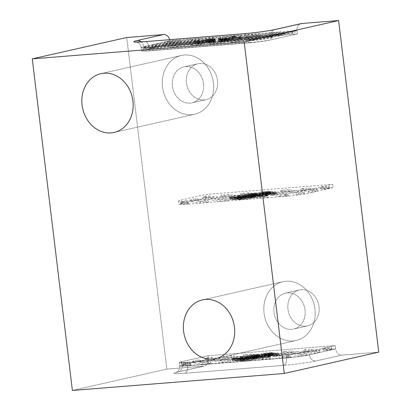 <?xml version="1.0" encoding="UTF-8"?>
<svg xmlns="http://www.w3.org/2000/svg" width="411" height="411" viewBox="0 0 411 411"><rect width="100%" height="100%" fill="white"/><g stroke="black" fill="none" stroke-linecap="round" stroke-linejoin="round"><path stroke-width="0.31" stroke-dasharray="2.06 1.54" d="M234.404 360.195L234.203 358.536A26.078 1.68 -6.9 0 0 241.493 358.053L241.694 359.707A26.078 1.68 -6.9 0 1 234.404 360.195L246.513 358.973L241.694 359.707M188.916 362.142A16.733 1.079 173.1 0 1 181.046 362.178A16.733 1.079 173.1 0 1 183.537 361.295L208.028 355.762L335.155 345.584L310.665 351.117A16.733 1.079 173.1 0 1 287.792 354.225L188.916 362.142L189.317 365.456A16.733 1.079 173.1 0 1 181.446 365.492A16.733 1.079 173.1 0 1 183.938 364.614L208.428 359.08L335.556 348.898L335.155 345.584L335.556 348.898L311.065 354.436A16.733 1.079 173.1 0 1 288.193 357.539L189.317 365.456M238.431 360.745L237.255 360.745A56.328 3.627 -6.9 0 0 244.17 359.728L247.371 359.235A26.915 1.731 173.1 0 1 244.607 359.507L235.262 360.93A23.427 1.51 -6.9 0 0 261.514 358.469A23.427 1.51 -6.9 0 0 278.632 354.929A23.427 1.51 -6.9 0 0 276.942 354.575L269.95 355.643A26.915 1.731 173.1 0 1 277.749 355.15L277.029 355.397A56.328 3.627 -6.9 0 0 270.176 356.029L266.698 356.378A26.915 1.731 173.1 0 1 270.304 356.805A26.915 1.731 173.1 0 1 270.073 357.082L267.874 357.421A56.328 3.627 -6.9 0 0 265.105 357.303L263.384 357.303A26.915 1.731 173.1 0 1 253.787 359.399L251.398 359.635A56.328 3.627 -6.9 0 0 254.332 358.839L255.38 358.484A26.915 1.731 173.1 0 1 238.431 360.745L238.231 359.091L237.049 359.086A56.328 3.627 -6.9 0 0 243.97 358.073L247.17 357.575A26.915 1.731 173.1 0 1 244.406 357.847L235.061 359.276A23.427 1.51 -6.9 0 0 261.314 356.81A23.427 1.51 -6.9 0 0 278.432 353.27A23.427 1.51 -6.9 0 0 276.742 352.921L269.75 353.984A26.915 1.731 173.1 0 1 277.548 353.496L276.829 353.737A56.328 3.627 -6.9 0 0 269.976 354.369L266.498 354.724A26.915 1.731 173.1 0 1 270.104 355.15A26.915 1.731 173.1 0 1 269.873 355.423L267.674 355.762A56.328 3.627 -6.9 0 0 264.905 355.643L263.184 355.643A26.915 1.731 173.1 0 1 253.587 357.74L251.198 357.981A56.328 3.627 -6.9 0 0 254.132 357.18L255.18 356.825A26.915 1.731 173.1 0 1 238.231 359.091M255.38 358.484L255.18 356.825M237.255 360.745L237.049 359.086M248.46 359.065A26.078 1.68 -6.9 0 1 245.639 359.348L249.554 358.752A7.532 0.483 -6.9 0 0 250.998 358.669L250.797 357.01L248.259 357.406L248.46 359.065L250.998 358.669M259.747 356.82L262.285 356.424A26.078 1.68 -6.9 0 1 265.1 356.142L261.19 356.738A7.532 0.483 -6.9 0 0 259.747 356.82L259.547 355.166A7.532 0.483 -6.9 0 1 260.99 355.078L261.19 356.738M248.794 358.541A6.627 0.426 -6.9 0 1 253.058 357.621A6.627 0.426 -6.9 0 1 260.358 356.861L258.385 357.164A4.521 0.293 -6.9 0 0 253.541 357.698A4.521 0.293 -6.9 0 0 250.89 358.289A4.521 0.293 -6.9 0 0 250.9 358.305L248.927 358.608L248.722 356.948A6.627 0.426 -6.9 0 1 248.593 356.882L248.794 358.541A6.627 0.426 -6.9 0 0 248.927 358.608M261.951 356.948A6.627 0.426 -6.9 0 1 257.687 357.868A6.627 0.426 -6.9 0 1 250.386 358.628L252.359 358.325A4.521 0.293 -6.9 0 0 257.209 357.791A4.521 0.293 -6.9 0 0 259.86 357.2A4.521 0.293 -6.9 0 0 259.844 357.185L261.822 356.882L261.622 355.222A6.627 0.426 -6.9 0 1 261.75 355.289L261.951 356.948A6.627 0.426 -6.9 0 0 261.822 356.882M276.346 355.294L264.227 356.517L269.046 355.782L268.845 354.123A26.078 1.68 -6.9 0 1 276.146 353.635L276.346 355.294A26.078 1.68 -6.9 0 0 269.046 355.782M223.435 358.007L231.424 357.365L238.806 358.526A25.102 1.618 -6.9 0 0 233.535 359.594L223.435 358.007L223.235 356.347L233.335 357.935L233.535 359.594M270.767 358.808L262.773 359.45L259.218 358.89A25.102 1.618 -6.9 0 0 265.598 357.996L270.767 358.808L270.566 357.154L265.398 356.337L265.598 357.996M250.787 360.411L242.798 361.048L241.175 360.791A25.102 1.618 -6.9 0 0 248.84 360.103L250.787 360.411L250.587 358.752L248.64 358.443L248.84 360.103M243.41 356.404L251.398 355.767L254.394 356.234A25.102 1.618 -6.9 0 0 247.838 357.102L243.41 356.404L243.209 354.75L247.638 355.443L247.838 357.102M290.705 357.205A15.063 0.971 -6.9 0 1 289.072 357.344L282.753 357.847L274.307 356.522A25.102 1.618 -6.9 0 0 279.105 355.381L290.705 357.205L290.505 355.546L278.905 353.722L279.105 355.381M183.111 365.292A15.063 0.971 -6.9 0 1 185.351 364.5L190.858 365.209L190.658 363.55L189.99 363.601A15.063 0.971 -6.9 0 1 182.91 363.632L183.111 365.292A15.063 0.971 -6.9 0 0 190.19 365.261L190.858 365.209M332.057 349.484L327.11 350.604L323.318 350.008L332.057 349.484L331.857 347.829L326.904 348.944L323.118 348.348L331.857 347.829M307.145 355.047A15.063 0.971 -6.9 0 1 301.124 355.998L283.364 353.208L291.353 352.566L307.145 355.047L306.945 353.393A15.063 0.971 -6.9 0 1 300.924 354.339L283.164 351.549L291.152 350.907L306.945 353.393M208.963 359.163L211.449 358.962L230.812 362.009L230.612 360.349L222.618 360.992L205.351 358.274L208.762 357.503L208.963 359.163L205.551 359.933L205.351 358.274M230.812 362.009L222.819 362.646L205.551 359.933M210.833 363.607L202.844 364.249L193.185 362.728L198.133 361.613L210.833 363.607L210.632 361.952L202.644 362.589L192.985 361.069L197.932 359.954L210.632 361.952M303.339 351.605L314.739 353.398L319.686 352.278L311.333 350.968L303.339 351.605L303.138 349.951L311.132 349.309L319.486 350.624L314.538 351.739L303.138 349.951M265.095 355.073L263.384 354.806L263.184 353.147L264.895 353.419L265.095 355.073A25.102 1.618 -6.9 0 1 273.233 354.457L271.378 354.164L263.384 354.806M240.24 357.025L240.44 358.685A26.915 1.731 173.1 0 0 244.047 359.111L240.574 359.461A56.328 3.627 -6.9 0 1 233.72 360.093L233.001 360.339A26.915 1.731 173.1 0 0 240.795 359.846L233.802 360.915L233.602 359.255L240.594 358.187A26.915 1.731 173.1 0 1 232.801 358.68L233.52 358.438A56.328 3.627 -6.9 0 0 240.373 357.801L243.846 357.452A26.915 1.731 173.1 0 1 240.24 357.025A26.915 1.731 173.1 0 1 240.476 356.753L242.67 356.409A56.328 3.627 -6.9 0 0 245.444 356.527L247.16 356.527A26.915 1.731 173.1 0 1 256.762 354.436L259.146 354.195A56.328 3.627 -6.9 0 0 256.212 354.996L255.164 355.345A26.915 1.731 173.1 0 1 272.113 353.085L273.294 353.085A56.328 3.627 -6.9 0 0 266.374 354.102L263.179 354.601A26.915 1.731 173.1 0 1 265.932 354.323L266.133 355.983A26.915 1.731 173.1 0 0 263.379 356.255L263.179 354.601M240.44 358.685A26.915 1.731 173.1 0 1 240.676 358.407L242.87 358.068A56.328 3.627 -6.9 0 0 245.644 358.187L247.36 358.187A26.915 1.731 173.1 0 1 256.962 356.09L259.346 355.854A56.328 3.627 -6.9 0 0 256.413 356.65L255.37 357.005A26.915 1.731 173.1 0 1 272.318 354.744L273.495 354.744A56.328 3.627 -6.9 0 0 266.575 355.762L263.379 356.255M275.483 354.559L275.283 352.9A23.427 1.51 -6.9 0 0 249.03 355.361A23.427 1.51 -6.9 0 0 231.912 358.901L232.112 360.56A23.427 1.51 -6.9 0 1 249.23 357.02A23.427 1.51 -6.9 0 1 275.483 354.559L266.133 355.983M232.112 360.56A23.427 1.51 -6.9 0 0 233.802 360.915M258.961 357.318L253.243 358.192L258.961 357.318L258.76 355.659L253.042 356.532L258.76 355.659M251.789 358.171L257.497 357.298L251.789 358.171L251.583 356.512L257.296 355.643L251.583 356.512M262.377 357.072L262.177 355.412L269.179 355.423A26.078 1.68 -6.9 0 0 269.277 355.248L269.477 356.907A26.078 1.68 -6.9 0 1 269.38 357.077L262.377 357.072A7.532 0.483 -6.9 0 0 262.85 356.84A7.532 0.483 -6.9 0 0 262.752 356.779L262.552 355.119A7.532 0.483 -6.9 0 1 262.65 355.181L262.85 356.84M269.477 356.907A26.078 1.68 -6.9 0 0 265.511 356.501L262.752 356.779M262.799 357.303A26.078 1.68 -6.9 0 1 254.209 359.255L258.478 357.817A7.532 0.483 -6.9 0 0 261.437 357.298L261.237 355.643L262.598 355.643L262.799 357.303L261.437 357.298M255.74 358.361L256.567 358.084L256.366 356.424L255.539 356.707L255.74 358.361A26.078 1.68 -6.9 0 1 239.721 360.545L239.521 358.885A26.078 1.68 -6.9 0 0 255.539 356.707M239.721 360.545L252.76 358.515A7.532 0.483 -6.9 0 0 256.567 358.084M254.178 357.406L255.01 357.128A26.078 1.68 -6.9 0 1 271.024 354.945L257.99 356.974A7.532 0.483 -6.9 0 0 254.178 357.406L253.977 355.746A7.532 0.483 -6.9 0 1 257.789 355.315L270.823 353.285A26.078 1.68 -6.9 0 0 254.81 355.469L253.977 355.746M249.313 358.192L247.946 358.187A26.078 1.68 -6.9 0 1 256.536 356.234L252.267 357.673A7.532 0.483 -6.9 0 0 249.313 358.192L249.107 356.532A7.532 0.483 -6.9 0 1 252.066 356.018L256.336 354.575A26.078 1.68 -6.9 0 0 247.746 356.532L249.107 356.532M248.367 358.418L248.167 356.758L241.17 356.753A26.078 1.68 -6.9 0 0 241.072 356.923L241.272 358.582A26.078 1.68 -6.9 0 1 241.37 358.413L248.367 358.418A7.532 0.483 -6.9 0 0 247.9 358.649A7.532 0.483 -6.9 0 0 247.992 358.711L247.792 357.056A7.532 0.483 -6.9 0 1 247.694 356.989L247.9 358.649M241.272 358.582A26.078 1.68 -6.9 0 0 245.233 358.988L247.992 358.711M254.332 358.839L254.132 357.18M251.398 359.635L251.198 357.981M253.787 359.399L253.587 357.74M263.384 357.303L263.184 355.643M265.105 357.303L264.905 355.643M267.874 357.421L267.674 355.762M270.073 357.082L269.873 355.423M266.698 356.378L266.498 354.724M270.176 356.029L269.976 354.369M277.029 355.397L276.829 353.737M277.749 355.15L277.548 353.496M269.95 355.643L269.75 353.984M257.497 357.298L257.296 355.643M240.795 359.846L240.594 358.187M231.912 358.901A23.427 1.51 -6.9 0 0 233.602 359.255M275.283 352.9L265.932 354.323M233.001 360.339L232.801 358.68M233.72 360.093L233.52 358.438M240.574 359.461L240.373 357.801M244.047 359.111L243.846 357.452M240.676 358.407L240.476 356.753M242.87 358.068L242.67 356.409M245.644 358.187L245.444 356.527M247.36 358.187L247.16 356.527M256.962 356.09L256.762 354.436M259.346 355.854L259.146 354.195M256.413 356.65L256.212 354.996M255.37 357.005L255.164 355.345M272.318 354.744L272.113 353.085M273.495 354.744L273.294 353.085M266.575 355.762L266.374 354.102M260.358 356.861L260.158 355.207A6.627 0.426 -6.9 0 0 252.857 355.962A6.627 0.426 -6.9 0 0 248.593 356.882M262.285 356.424L262.084 354.77L259.547 355.166M265.1 356.142L264.9 354.482A26.078 1.68 -6.9 0 0 262.084 354.77M245.639 359.348L245.439 357.693A26.078 1.68 -6.9 0 0 248.259 357.406M250.386 358.628L250.186 356.969A6.627 0.426 -6.9 0 0 257.486 356.209A6.627 0.426 -6.9 0 0 261.75 355.289M244.607 359.507L244.406 357.847M247.371 359.235L247.17 357.575M249.554 358.752L249.354 357.092A7.532 0.483 -6.9 0 0 250.797 357.01M245.439 357.693L249.354 357.092M276.942 354.575L276.742 352.921M235.262 360.93L235.061 359.276M244.17 359.728L243.97 358.073M252.76 358.515L252.56 356.861L239.521 358.885M252.56 356.861A7.532 0.483 -6.9 0 0 256.366 356.424M254.209 359.255L254.008 357.596A26.078 1.68 -6.9 0 0 262.598 355.643M269.38 357.077L269.179 355.423M258.478 357.817L258.278 356.157L254.008 357.596M265.511 356.501L265.311 354.842L262.552 355.119M269.277 355.248A26.078 1.68 -6.9 0 0 265.311 354.842M264.227 356.517L264.026 354.857L276.146 353.635M258.278 356.157A7.532 0.483 -6.9 0 0 261.237 355.643M262.177 355.412A7.532 0.483 -6.9 0 0 262.65 355.181M257.99 356.974L257.789 355.315M252.267 357.673L252.066 356.018M248.167 356.758A7.532 0.483 -6.9 0 0 247.694 356.989M259.844 357.185L259.644 355.525L261.622 355.222M258.385 357.164L258.185 355.505A4.521 0.293 -6.9 0 0 253.34 356.039A4.521 0.293 -6.9 0 0 250.689 356.63A4.521 0.293 -6.9 0 0 250.7 356.645L248.722 356.948M260.158 355.207L258.185 355.505M252.359 358.325L252.159 356.666A4.521 0.293 -6.9 0 0 257.003 356.132A4.521 0.293 -6.9 0 0 259.66 355.546A4.521 0.293 -6.9 0 0 259.644 355.525M250.186 356.969L252.159 356.666M250.9 358.305L250.7 356.645M253.243 358.192L253.042 356.532M264.026 354.857L268.845 354.123M264.9 354.482L260.99 355.078M271.378 354.164L271.178 352.51L273.032 352.797L273.233 354.457M251.398 355.767L251.198 354.107L254.193 354.58L254.394 356.234M282.753 357.847L282.552 356.193L274.101 354.863L274.307 356.522M242.798 361.048L242.598 359.389L240.974 359.137L241.175 360.791M231.424 357.365L231.223 355.705L238.606 356.866L238.806 358.526M262.773 359.45L262.572 357.791L259.017 357.231L259.218 358.89M202.844 364.249L202.644 362.589M193.185 362.728L192.985 361.069M198.133 361.613L197.932 359.954M242.598 359.389L250.587 358.752M282.552 356.193L288.871 355.685A15.063 0.971 -6.9 0 0 290.505 355.546M291.353 352.566L291.152 350.907M283.364 353.208L283.164 351.549M185.762 364.408L185.561 362.749L185.15 362.841A15.063 0.971 -6.9 0 0 182.91 363.632M231.223 355.705L223.235 356.347M311.333 350.968L311.132 349.309M211.449 358.962L211.244 357.308L208.762 357.503M222.819 362.646L222.618 360.992M251.198 354.107L243.209 354.75M262.572 357.791L270.566 357.154M271.178 352.51L263.184 353.147M331.307 349.365L331.107 347.711M323.318 350.008L323.118 348.348M327.11 350.604L326.904 348.944M301.124 355.998L300.924 354.339M314.739 353.398L314.538 351.739M319.686 352.278L319.486 350.624M208.428 359.08L182.186 365.009A16.733 1.079 -6.9 0 0 179.699 365.888A16.733 1.079 -6.9 0 1 182.186 365.009A6.694 5.651 -102.7 0 1 178.014 371.991L204.252 366.062A6.694 5.651 -102.7 0 1 203.579 366.165A6.694 5.651 -102.7 0 0 204.252 366.062L178.014 371.991A6.694 5.651 -102.7 0 1 177.341 372.094L203.579 366.165L166.851 369.104L72.387 390.45L166.851 369.104L126.727 37.514L166.851 369.104L203.579 366.165L177.341 372.094A23.427 1.51 -6.9 0 0 184.868 373.275L283.749 365.358A23.427 1.51 -6.9 0 0 315.771 361.007A23.427 1.51 -6.9 0 1 283.749 365.358A6.694 3.56 85.4 0 0 286.446 357.935L286.046 354.621L286.446 357.935A6.694 3.56 85.4 0 1 283.749 365.358L184.868 373.275A23.427 1.51 -6.9 0 1 177.341 372.094A6.694 5.651 -102.7 0 0 178.014 371.991A6.694 5.651 -102.7 0 0 182.186 365.009L181.785 361.69L182.186 365.009L208.428 359.08L208.028 355.762L335.155 345.584L308.918 351.513A16.733 1.079 173.1 0 1 286.046 354.621L187.164 362.538A16.733 1.079 173.1 0 1 179.299 362.574A16.733 1.079 173.1 0 1 181.785 361.69L208.028 355.762L208.428 359.08A6.694 5.651 -102.7 0 1 204.252 366.062A6.694 5.651 -102.7 0 0 208.428 359.08L208.028 355.762L335.155 345.584L335.556 348.898A6.694 5.651 -102.7 0 0 342.009 355.078L378.737 352.14L342.009 355.078L315.771 361.007A6.694 5.651 77.3 0 1 309.319 354.832L335.556 348.898A6.694 5.651 -102.7 0 0 342.009 355.078L315.771 361.007A6.694 5.651 77.3 0 1 309.319 354.832L308.918 351.513A16.733 1.079 173.1 0 1 286.046 354.621L187.164 362.538A16.733 1.079 173.1 0 1 179.299 362.574A16.733 1.079 173.1 0 1 181.785 361.69L208.028 355.762M211.244 357.308L230.612 360.349M185.561 362.749L190.658 363.55M273.032 352.797A25.102 1.618 -6.9 0 0 264.895 353.419M259.017 357.231A25.102 1.618 -6.9 0 0 265.398 356.337M274.101 354.863A25.102 1.618 -6.9 0 0 278.905 353.722M254.193 354.58A25.102 1.618 -6.9 0 0 247.638 355.443M240.974 359.137A25.102 1.618 -6.9 0 0 248.64 358.443M238.606 356.866A25.102 1.618 -6.9 0 0 233.335 357.935M246.513 358.973L246.312 357.318L241.493 358.053M241.072 356.923A26.078 1.68 -6.9 0 0 245.033 357.334L247.792 357.056M271.024 354.945L270.823 353.285M255.01 357.128L254.81 355.469M256.536 356.234L256.336 354.575M247.946 358.187L247.746 356.532M241.37 358.413L241.17 356.753M245.233 358.988L245.033 357.334M246.312 357.318L234.203 358.536M227.242 39.358L227.442 41.018A26.078 1.68 173.1 0 1 218.816 41.804L218.616 40.15A26.078 1.68 173.1 0 0 227.242 39.358L218.58 39.8L218.616 40.15M250.073 42.533A16.733 1.079 -6.9 0 0 272.945 39.425L297.436 33.892L170.308 44.069L145.818 49.603A16.733 1.079 -6.9 0 0 143.326 50.481A16.733 1.079 -6.9 0 0 151.197 50.45L250.073 42.533L249.672 39.215A16.733 1.079 -6.9 0 0 272.544 36.111L297.035 30.573L169.907 40.756L170.308 44.069L169.907 40.756L145.417 46.289A16.733 1.079 -6.9 0 0 142.925 47.167A16.733 1.079 -6.9 0 0 150.796 47.131L249.672 39.215M211.244 41.511L213.735 41.218A56.328 3.627 173.1 0 1 213.134 40.807L213.247 40.555A26.915 1.731 -6.9 0 0 215.282 40.448L215.354 41.115A23.427 1.51 173.1 0 1 193.591 42.235A23.427 1.51 173.1 0 1 215.035 38.125L215.087 38.624A26.915 1.731 -6.9 0 0 205.459 39.528L203.645 39.862A56.328 3.627 173.1 0 1 209.322 39.492L211.809 39.364A26.915 1.731 -6.9 0 0 195.133 41.67L195.055 41.84A56.328 3.627 173.1 0 1 202.484 40.91L206.117 40.478A26.915 1.731 -6.9 0 0 197.532 42.492L199.237 42.405A56.328 3.627 173.1 0 1 204.067 41.454L206.712 40.972A26.915 1.731 -6.9 0 0 206.656 41.1A26.915 1.731 -6.9 0 0 211.244 41.511L211.444 43.17L213.936 42.878A56.328 3.627 173.1 0 1 213.335 42.461L213.448 42.215A26.915 1.731 -6.9 0 0 215.482 42.102L215.554 42.775A23.427 1.51 173.1 0 1 193.792 43.89A23.427 1.51 173.1 0 1 215.236 39.78L215.287 40.283A26.915 1.731 -6.9 0 0 205.659 41.187L203.846 41.516A56.328 3.627 173.1 0 1 209.523 41.151L212.009 41.023A26.915 1.731 -6.9 0 0 195.333 43.33L195.261 43.499A56.328 3.627 173.1 0 1 202.69 42.564L206.317 42.138A26.915 1.731 -6.9 0 0 197.732 44.152L199.438 44.064A56.328 3.627 173.1 0 1 204.267 43.109L206.913 42.631A26.915 1.731 -6.9 0 0 206.856 42.759A26.915 1.731 -6.9 0 0 211.444 43.17M206.712 40.972L206.913 42.631M213.735 41.218L213.936 42.878M213.283 40.468A26.078 1.68 173.1 0 0 215.272 40.37L215.241 40.088A7.532 0.483 173.1 0 1 213.376 40.273L213.484 42.128L213.376 40.273M220.332 38.567L220.419 38.367A26.078 1.68 173.1 0 0 218.436 38.47L218.467 38.747A7.532 0.483 173.1 0 1 220.332 38.567L220.532 40.227A7.532 0.483 173.1 0 0 218.667 40.406L218.467 38.747M223.43 38.624A6.627 0.426 173.1 0 0 218.472 38.809L218.488 38.947A4.521 0.293 173.1 0 1 221.339 38.875A4.521 0.293 173.1 0 1 218.544 39.487L218.76 41.285A6.627 0.426 173.1 0 0 223.63 40.283L223.43 38.624A6.627 0.426 173.1 0 1 218.56 39.631M210.273 40.216A6.627 0.426 173.1 0 0 215.236 40.031L215.22 39.888A4.521 0.293 173.1 0 1 212.369 39.965A4.521 0.293 173.1 0 1 215.164 39.353L215.349 40.869A6.627 0.426 173.1 0 0 210.473 41.876L210.273 40.216A6.627 0.426 173.1 0 1 215.148 39.209M206.466 39.482L215.133 39.035L215.097 38.691L215.297 40.35A26.078 1.68 173.1 0 0 206.666 41.136L206.466 39.482A26.078 1.68 173.1 0 1 215.097 38.691M280.281 32.043L272.288 32.685L240.903 36.949A25.102 1.618 173.1 0 1 237.332 37.879L280.281 32.043L280.482 33.702L237.532 39.538L237.332 37.879M169.974 45.472L177.963 44.83L193.098 42.775A25.102 1.618 173.1 0 1 191.947 42.482L169.974 45.472L170.175 47.126L192.153 44.141L191.947 42.482M189.949 43.869L204.848 42.292A25.102 1.618 173.1 0 1 198.236 42.744L189.949 43.869L190.149 45.529L198.436 44.403L198.236 42.744M260.302 33.645L252.313 34.283L239.582 36.014A25.102 1.618 173.1 0 1 241.478 36.199L260.302 33.645L260.502 35.3L241.678 37.858L241.478 36.199M150.154 47.049A15.063 0.971 173.1 0 0 151.669 46.936L157.988 46.428L193.905 41.552A25.102 1.618 173.1 0 1 199.469 40.35L150.154 47.049L150.354 48.704L199.669 42.004L199.469 40.35M249.878 39.071L250.551 39.019A15.063 0.971 173.1 0 0 271.132 36.225L249.878 39.071L250.083 40.73L250.751 40.679A15.063 0.971 173.1 0 0 271.332 37.879L250.083 40.73M169.229 41.11L164.282 42.23L180.398 40.042L169.229 41.11L169.43 42.77L164.482 43.89L180.599 41.701L169.43 42.77M144.59 46.967A15.063 0.971 173.1 0 0 144.826 47.106L220.353 36.841L212.359 37.483L145.206 46.607L145.407 48.262A15.063 0.971 173.1 0 0 144.79 48.626L144.59 46.967A15.063 0.971 173.1 0 1 145.206 46.607M294.749 30.887L209.929 42.271L210.129 43.931L218.118 43.289L291.538 33.317L294.949 32.541L294.749 30.887L291.337 31.657L291.538 33.317M209.929 42.271L217.917 41.629L291.337 31.657M229.903 40.674L237.892 40.031L278.971 34.452L283.919 33.332L229.903 40.674L230.103 42.328L238.092 41.691L279.172 36.111L284.119 34.992L230.103 42.328M200.373 38.444L151.911 45.025L156.858 43.91L192.384 39.081L200.373 38.444L200.573 40.098L192.584 40.74L157.059 45.564L152.111 46.684L200.573 40.098M233.063 36.23L240.327 35.243L240.527 36.903L233.263 37.889L233.063 36.23A25.102 1.618 173.1 0 0 224.457 36.954L240.327 35.243M227.247 39.394L227.047 37.735A26.915 1.731 -6.9 0 1 226.995 37.869L229.641 37.386A56.328 3.627 173.1 0 0 234.465 36.435L236.171 36.348A26.915 1.731 -6.9 0 1 227.586 38.362L231.218 37.93A56.328 3.627 173.1 0 0 238.647 36.995L238.57 37.17A26.915 1.731 -6.9 0 1 221.894 39.477L224.38 39.348A56.328 3.627 173.1 0 0 230.062 38.978L228.244 39.307A26.915 1.731 -6.9 0 1 218.621 40.211L218.822 41.871A26.915 1.731 -6.9 0 0 228.444 40.966L230.263 40.638A56.328 3.627 173.1 0 1 224.581 41.008L222.094 41.131A26.915 1.731 -6.9 0 0 238.77 38.824L238.848 38.655A56.328 3.627 173.1 0 1 231.419 39.59L227.786 40.021A26.915 1.731 -6.9 0 0 236.371 38.007L234.666 38.095A56.328 3.627 173.1 0 1 229.841 39.045L227.196 39.528A26.915 1.731 -6.9 0 0 227.247 39.394A26.915 1.731 -6.9 0 0 222.659 38.983L220.168 39.276A56.328 3.627 173.1 0 1 220.769 39.692L220.661 39.944A26.915 1.731 -6.9 0 0 218.631 40.052L218.426 38.393A26.915 1.731 -6.9 0 1 220.455 38.285L220.661 39.944M227.047 37.735A26.915 1.731 -6.9 0 0 222.459 37.324L219.967 37.622A56.328 3.627 173.1 0 1 220.568 38.033L220.455 38.285M218.359 37.725L218.56 39.379A23.427 1.51 173.1 0 1 240.312 38.264L240.111 36.605A23.427 1.51 173.1 0 0 218.359 37.725L218.426 38.393M240.111 36.605A23.427 1.51 173.1 0 1 218.673 40.715M213.463 41.511L213.263 39.852L215.215 39.826L215.174 39.415L215.415 41.485L213.463 41.511L215.374 41.074M213.263 39.852L215.174 39.415M218.539 39.425L218.493 39.014L220.44 38.983L218.539 39.425L218.739 41.079L220.64 40.643L220.44 38.983M214.634 39.22L212.657 39.322A26.078 1.68 173.1 0 0 196.597 41.496L211.388 39.744A7.532 0.483 173.1 0 1 214.634 39.22L214.835 40.879A7.532 0.483 173.1 0 0 211.593 41.403L196.802 43.155A26.078 1.68 173.1 0 1 212.857 40.982L214.835 40.879M207.355 40.329A26.078 1.68 173.1 0 0 198.6 42.297L209.379 40.335L209.579 41.994A7.532 0.483 173.1 0 1 209.574 41.984L209.374 40.324A7.532 0.483 173.1 0 1 209.374 40.324A7.532 0.483 173.1 0 1 210.237 39.99L210.437 41.65L207.555 41.989L207.355 40.329L210.237 39.99M207.612 40.807L209.713 40.427L209.913 42.081L207.812 42.467L207.612 40.807A26.078 1.68 173.1 0 0 207.488 41.002A26.078 1.68 173.1 0 0 211.29 41.413L211.49 43.073A26.078 1.68 173.1 0 1 207.689 42.662A26.078 1.68 173.1 0 1 207.812 42.467M211.29 41.413L211.747 40.391A7.532 0.483 173.1 0 1 209.713 40.427M226.415 39.497L226.214 37.838A26.078 1.68 173.1 0 0 222.413 37.427L221.955 38.449A7.532 0.483 173.1 0 1 223.99 38.413L224.19 40.073A7.532 0.483 173.1 0 0 222.156 40.103L222.613 39.086A26.078 1.68 173.1 0 1 226.415 39.497A26.078 1.68 173.1 0 1 226.291 39.692L224.19 40.073M226.214 37.838A26.078 1.68 173.1 0 1 226.091 38.033L223.99 38.413M224.529 40.175A7.532 0.483 173.1 0 0 224.524 40.16L224.324 38.5A7.532 0.483 173.1 0 1 224.329 38.516A7.532 0.483 173.1 0 1 223.471 38.85L223.671 40.509A7.532 0.483 173.1 0 0 224.529 40.175L224.329 38.516L235.107 36.543A26.078 1.68 173.1 0 1 226.348 38.506L223.471 38.85M219.073 39.62L221.046 39.518A26.078 1.68 173.1 0 0 237.106 37.344L222.315 39.096A7.532 0.483 173.1 0 1 219.073 39.62L219.274 41.275A7.532 0.483 173.1 0 0 222.515 40.751L237.306 38.999A26.078 1.68 173.1 0 1 221.246 41.177L219.274 41.275M204.067 41.454L204.267 43.109M199.237 42.405L199.438 44.064M197.532 42.492L197.732 44.152M206.117 40.478L206.317 42.138M202.484 40.91L202.69 42.564M195.055 41.84L195.261 43.499M195.133 41.67L195.333 43.33M211.809 39.364L212.009 41.023M209.322 39.492L209.523 41.151M203.645 39.862L203.846 41.516M205.459 39.528L205.659 41.187M215.087 38.624L215.287 40.283M218.493 39.014L218.693 40.674L220.64 40.643M218.693 40.674L218.739 41.079M218.621 40.211L218.822 41.871M240.312 38.264A23.427 1.51 173.1 0 1 218.873 42.374M218.56 39.379L218.631 40.052M228.244 39.307L228.444 40.966M230.062 38.978L230.263 40.638M224.38 39.348L224.581 41.008M221.894 39.477L222.094 41.131M238.57 37.17L238.77 38.824M238.647 36.995L238.848 38.655M231.218 37.93L231.419 39.59M227.586 38.362L227.786 40.021M236.171 36.348L236.371 38.007M234.465 36.435L234.666 38.095M229.641 37.386L229.841 39.045M226.995 37.869L227.196 39.528M222.459 37.324L222.659 38.983M219.967 37.622L220.168 39.276M220.568 38.033L220.769 39.692M218.472 38.809L218.673 40.468A6.627 0.426 173.1 0 1 223.63 40.283M220.419 38.367L220.532 40.227M218.436 38.47L218.637 40.124A26.078 1.68 173.1 0 1 220.62 40.026M215.272 40.37L215.472 42.03A26.078 1.68 173.1 0 1 213.484 42.128M215.236 40.031L215.436 41.691A6.627 0.426 173.1 0 1 210.473 41.876M215.282 40.448L215.482 42.102M213.247 40.555L213.448 42.215M215.241 40.088L215.446 41.747A7.532 0.483 173.1 0 1 213.576 41.927M215.472 42.03L215.446 41.747M215.035 38.125L215.236 39.78M215.354 41.115L215.554 42.775M213.134 40.807L213.335 42.461M211.747 40.391L211.948 42.05L211.49 43.073M211.948 42.05A7.532 0.483 173.1 0 1 209.913 42.081M198.6 42.297L198.801 43.956A26.078 1.68 173.1 0 1 207.555 41.989M196.597 41.496L196.802 43.155M211.388 39.744L211.593 41.403M209.579 41.994L198.801 43.956M212.657 39.322L212.857 40.982M215.133 39.035L215.333 40.694L206.666 41.136M209.574 41.984A7.532 0.483 173.1 0 1 210.437 41.65M221.955 38.449L222.156 40.103M222.315 39.096L222.515 40.751M215.164 39.353L215.349 40.869M218.488 38.947L218.688 40.607A4.521 0.293 173.1 0 1 221.539 40.535A4.521 0.293 173.1 0 1 218.744 41.146L218.76 41.285M215.22 39.888L215.421 41.547A4.521 0.293 173.1 0 1 212.569 41.619A4.521 0.293 173.1 0 1 215.364 41.008M218.544 39.487L218.744 41.146M215.215 39.826L215.415 41.485M215.333 40.694L215.297 40.35M218.637 40.124L218.667 40.406M232.338 35.88L232.539 37.54L224.658 38.613L224.457 36.954M252.313 34.283L252.513 35.942L239.783 37.673L239.582 36.014M157.988 46.428L158.189 48.087L194.105 43.206L193.905 41.552M197.943 43.232L198.143 44.886L205.048 43.951L204.848 42.292M272.288 32.685L272.493 34.339L241.103 38.608L240.903 36.949M177.963 44.83L178.163 46.489L193.298 44.434L193.098 42.775M237.892 40.031L238.092 41.691M278.971 34.452L279.172 36.111M283.919 33.332L284.119 34.992M198.143 44.886L190.149 45.529M158.189 48.087L151.87 48.596A15.063 0.971 173.1 0 1 150.354 48.704M212.359 37.483L212.559 39.137L220.553 38.5L220.353 36.841M271.548 36.127L271.748 37.786M272.493 34.339L280.482 33.702M192.384 39.081L192.584 40.74M292.267 31.082L292.468 32.741L294.949 32.541M217.917 41.629L218.118 43.289M252.513 35.942L260.502 35.3M178.163 46.489L170.175 47.126M232.539 37.54L240.527 36.903M172.404 40.679L172.605 42.338M180.398 40.042L180.599 41.701M164.282 42.23L164.482 43.89M144.826 47.106L145.026 48.76A15.063 0.971 173.1 0 1 144.79 48.626M151.911 45.025L152.111 46.684M156.858 43.91L157.059 45.564M297.035 30.573L270.798 36.502A6.694 5.651 77.3 0 1 274.969 29.52A6.694 5.651 77.3 0 0 270.798 36.502A16.733 1.079 173.1 0 1 247.925 39.61L149.044 47.527A16.733 1.079 173.1 0 1 141.179 47.563A16.733 1.079 173.1 0 0 149.044 47.527A6.694 3.56 85.4 0 0 145.011 41.645A6.694 3.56 85.4 0 1 149.044 47.527L149.445 50.846L149.044 47.527L247.925 39.61L248.326 42.929L247.925 39.61A16.733 1.079 173.1 0 0 270.798 36.502L271.198 39.821L270.798 36.502L297.035 30.573L297.436 33.892L170.308 44.069L144.066 49.998A16.733 1.079 -6.9 0 0 141.579 50.877A16.733 1.079 -6.9 0 0 149.445 50.846L248.326 42.929A16.733 1.079 -6.9 0 0 271.198 39.821L297.436 33.892L297.035 30.573A6.694 5.651 -102.7 0 1 301.212 23.591A6.694 5.651 -102.7 0 0 297.035 30.573L297.436 33.892L170.308 44.069L169.907 40.756A6.694 5.651 -102.7 0 0 169.697 39.672A6.694 5.651 -102.7 0 1 169.907 40.756L143.665 46.684A6.694 5.651 -102.7 0 0 141.209 41.912A6.694 5.651 -102.7 0 1 143.665 46.684L144.066 49.998A16.733 1.079 -6.9 0 0 141.579 50.877A16.733 1.079 -6.9 0 0 149.445 50.846L248.326 42.929A16.733 1.079 -6.9 0 0 271.198 39.821L297.436 33.892M145.026 48.76L220.553 38.5M292.468 32.741L210.129 43.931M212.559 39.137L145.407 48.262M224.658 38.613A25.102 1.618 173.1 0 1 233.263 37.889M193.298 44.434A25.102 1.618 173.1 0 1 192.153 44.141M194.105 43.206A25.102 1.618 173.1 0 1 199.669 42.004M239.783 37.673A25.102 1.618 173.1 0 1 241.678 37.858M205.048 43.951A25.102 1.618 173.1 0 1 198.436 44.403M241.103 38.608A25.102 1.618 173.1 0 1 237.532 39.538M218.58 39.8L218.816 41.804M222.413 37.427L222.613 39.086M226.091 38.033L226.291 39.692M224.524 40.16L235.308 38.197A26.078 1.68 173.1 0 1 226.553 40.165L223.671 40.509M235.107 36.543L235.308 38.197M226.348 38.506L226.553 40.165M237.106 37.344L237.306 38.999M221.046 39.518L221.246 41.177M218.78 41.46L227.442 41.018M217.496 80.469A18.408 15.541 -102.7 0 0 197.902 63.756A18.408 15.541 -102.7 0 0 186.8 85.139A18.408 15.541 -102.7 0 0 206.019 99.668A18.408 15.541 -102.7 0 0 217.496 80.469A18.408 15.541 -102.7 0 0 197.902 63.756A18.408 15.541 -102.7 0 0 186.8 85.139A18.408 15.541 -102.7 0 0 206.019 99.668A18.408 15.541 -102.7 0 0 217.496 80.469M319.039 306.698A18.408 15.541 -102.7 0 0 299.444 289.986A18.408 15.541 -102.7 0 0 288.342 311.368A18.408 15.541 -102.7 0 0 307.562 325.897A18.408 15.541 -102.7 0 0 319.039 306.698A18.408 15.541 -102.7 0 0 299.444 289.986A18.408 15.541 -102.7 0 0 288.342 311.368A18.408 15.541 -102.7 0 0 307.562 325.897A18.408 15.541 -102.7 0 0 319.039 306.698M305.044 309.858A18.408 15.541 77.3 0 1 293.567 329.062A18.408 15.541 77.3 0 1 273.967 312.35A18.408 15.541 77.3 0 1 285.45 293.151A18.408 15.541 77.3 0 1 305.044 309.858A18.408 15.541 77.3 0 1 293.567 329.062A18.408 15.541 77.3 0 1 273.967 312.35A18.408 15.541 77.3 0 1 285.45 293.151A18.408 15.541 77.3 0 1 305.044 309.858M293.12 340.945A30.121 25.436 -102.7 0 0 296.146 340.488A30.121 25.436 -102.7 0 0 314.317 305.496A30.121 25.436 -102.7 0 0 282.871 281.72A30.121 25.436 -102.7 0 0 264.345 314.934A30.121 25.436 -102.7 0 0 293.12 340.945A30.121 25.436 -102.7 0 0 296.146 340.488A30.121 25.436 -102.7 0 0 314.317 305.496A30.121 25.436 -102.7 0 0 282.871 281.72A30.121 25.436 -102.7 0 0 264.345 314.934A30.121 25.436 -102.7 0 0 293.12 340.945M203.502 83.628A18.408 15.541 77.3 0 1 192.024 102.827A18.408 15.541 77.3 0 1 172.43 86.12A18.408 15.541 77.3 0 1 183.907 66.916A18.408 15.541 77.3 0 1 203.502 83.628A18.408 15.541 77.3 0 1 192.024 102.827A18.408 15.541 77.3 0 1 172.43 86.12A18.408 15.541 77.3 0 1 183.907 66.916A18.408 15.541 77.3 0 1 203.502 83.628M191.577 114.715A30.121 25.436 -102.7 0 0 194.603 114.258A30.121 25.436 -102.7 0 0 212.775 79.266A30.121 25.436 -102.7 0 0 181.328 55.49A30.121 25.436 -102.7 0 0 162.802 88.699A30.121 25.436 -102.7 0 0 191.577 114.715A30.121 25.436 -102.7 0 0 194.603 114.258A30.121 25.436 -102.7 0 0 212.775 79.266A30.121 25.436 -102.7 0 0 181.328 55.49A30.121 25.436 -102.7 0 0 162.802 88.699A30.121 25.436 -102.7 0 0 191.577 114.715M231.963 198.934L231.763 197.28A26.078 1.68 -6.9 0 0 239.053 196.792L239.253 198.451A26.078 1.68 -6.9 0 1 231.963 198.934L244.072 197.717L239.253 198.451M186.471 200.881A16.733 1.079 173.1 0 1 178.605 200.917A16.733 1.079 173.1 0 1 181.092 200.039L205.582 194.501L332.715 184.323L308.224 189.856A16.733 1.079 173.1 0 1 285.352 192.965L186.471 200.881L186.871 204.2A16.733 1.079 173.1 0 1 179.006 204.231A16.733 1.079 173.1 0 1 181.492 203.353L205.983 197.819L333.115 187.642L332.715 184.323M333.115 187.642L308.625 193.175A16.733 1.079 173.1 0 1 285.753 196.283L186.871 204.2M235.991 199.484L234.809 199.484A56.328 3.627 -6.9 0 0 241.73 198.472L244.93 197.974A26.915 1.731 173.1 0 1 242.166 198.246L232.821 199.669A23.427 1.51 -6.9 0 0 259.074 197.208A23.427 1.51 -6.9 0 0 276.192 193.668A23.427 1.51 -6.9 0 0 274.502 193.319L267.51 194.382A26.915 1.731 173.1 0 1 275.303 193.894L274.584 194.136A56.328 3.627 -6.9 0 0 267.736 194.768L264.258 195.117A26.915 1.731 173.1 0 1 267.864 195.549A26.915 1.731 173.1 0 1 267.633 195.821L265.434 196.16A56.328 3.627 -6.9 0 0 262.665 196.042L260.944 196.042A26.915 1.731 173.1 0 1 251.347 198.138L248.958 198.379A56.328 3.627 -6.9 0 0 251.892 197.578L252.94 197.223A26.915 1.731 173.1 0 1 235.991 199.484L235.791 197.83L234.609 197.825A56.328 3.627 -6.9 0 0 241.529 196.812L244.73 196.314A26.915 1.731 173.1 0 1 241.966 196.586L232.621 198.015A23.427 1.51 -6.9 0 0 258.873 195.554A23.427 1.51 -6.9 0 0 275.992 192.014A23.427 1.51 -6.9 0 0 274.301 191.66L267.309 192.723A26.915 1.731 173.1 0 1 275.103 192.235L274.384 192.476A56.328 3.627 -6.9 0 0 267.535 193.108L264.057 193.463A26.915 1.731 173.1 0 1 267.664 193.889A26.915 1.731 173.1 0 1 267.427 194.162L265.234 194.506A56.328 3.627 -6.9 0 0 262.459 194.388L260.744 194.382A26.915 1.731 173.1 0 1 251.147 196.479L248.758 196.72A56.328 3.627 -6.9 0 0 251.691 195.919L252.739 195.564A26.915 1.731 173.1 0 1 235.791 197.83M252.94 197.223L252.739 195.564M234.809 199.484L234.609 197.825M246.019 197.804A26.078 1.68 -6.9 0 1 243.199 198.092L247.114 197.491A7.532 0.483 -6.9 0 0 248.557 197.408L248.357 195.749L245.819 196.145L246.019 197.804L248.557 197.408M257.307 195.559L259.844 195.168A26.078 1.68 -6.9 0 1 262.66 194.881L258.75 195.477A7.532 0.483 -6.9 0 0 257.307 195.559L257.106 193.905A7.532 0.483 -6.9 0 1 258.545 193.817L258.75 195.477M246.353 197.28A6.627 0.426 -6.9 0 1 250.618 196.36A6.627 0.426 -6.9 0 1 257.918 195.605L255.94 195.903A4.521 0.293 -6.9 0 0 251.095 196.437A4.521 0.293 -6.9 0 0 248.444 197.028A4.521 0.293 -6.9 0 0 248.46 197.044L246.482 197.347L246.281 195.687A6.627 0.426 -6.9 0 1 246.153 195.621L246.353 197.28A6.627 0.426 -6.9 0 0 246.482 197.347M259.511 195.687A6.627 0.426 -6.9 0 1 255.241 196.607A6.627 0.426 -6.9 0 1 247.941 197.367L249.919 197.064A4.521 0.293 -6.9 0 0 254.763 196.53A4.521 0.293 -6.9 0 0 257.42 195.939A4.521 0.293 -6.9 0 0 257.404 195.924L259.382 195.621L259.182 193.966A6.627 0.426 -6.9 0 1 259.31 194.028L259.511 195.687A6.627 0.426 -6.9 0 0 259.382 195.621M273.901 194.033L261.786 195.256L266.605 194.521L266.405 192.862A26.078 1.68 -6.9 0 1 273.7 192.374L273.901 194.033A26.078 1.68 -6.9 0 0 266.605 194.521M220.99 196.746L228.984 196.104L236.366 197.265A25.102 1.618 -6.9 0 0 231.09 198.333L220.99 196.746L220.789 195.086L230.89 196.674L231.09 198.333M268.321 197.547L260.333 198.189L256.772 197.629A25.102 1.618 -6.9 0 0 263.153 196.735L268.321 197.547L268.121 195.893L262.953 195.081L263.153 196.735M248.347 199.15L240.358 199.787L238.729 199.535A25.102 1.618 -6.9 0 0 246.4 198.842L248.347 199.15L248.146 197.491L246.199 197.182L246.4 198.842M240.969 195.143L248.958 194.506L251.953 194.978A25.102 1.618 -6.9 0 0 245.398 195.841L240.969 195.143L240.769 193.489L245.197 194.182L245.398 195.841M288.265 195.944A15.063 0.971 -6.9 0 1 286.626 196.083L280.307 196.592L271.861 195.261A25.102 1.618 -6.9 0 0 276.665 194.12L288.265 195.944L288.065 194.285L276.464 192.461L276.665 194.12M180.665 204.031A15.063 0.971 -6.9 0 1 182.905 203.24L188.418 203.948L188.217 202.289L187.55 202.34A15.063 0.971 -6.9 0 1 180.465 202.371L180.665 204.031A15.063 0.971 -6.9 0 0 187.75 204L188.418 203.948M329.612 188.223L324.664 189.343L320.873 188.747L329.612 188.223L329.411 186.568L324.464 187.683L320.672 187.087L329.411 186.568M304.705 193.792A15.063 0.971 -6.9 0 1 298.684 194.737L280.924 191.947L288.912 191.305L304.705 193.792L304.505 192.132A15.063 0.971 -6.9 0 1 298.484 193.083L280.723 190.288L288.712 189.651L304.505 192.132M206.522 197.902L209.004 197.706L228.372 200.748L228.172 199.088L220.178 199.731L202.911 197.018L206.322 196.247L206.522 197.902L203.111 198.672L202.911 197.018M228.372 200.748L220.378 201.39L203.111 198.672M208.392 202.346L200.404 202.988L190.74 201.467L195.693 200.352L208.392 202.346L208.192 200.691L200.203 201.328L190.54 199.813L195.492 198.693L208.192 200.691M300.898 190.344L312.298 192.137L317.246 191.023L308.887 189.707L300.898 190.344L300.698 188.69L308.687 188.048L317.045 189.363L312.098 190.483L300.698 188.69M262.655 193.812L260.944 193.545L260.744 191.886L262.454 192.158L262.655 193.812A25.102 1.618 -6.9 0 1 270.787 193.196L268.938 192.908L260.944 193.545M237.799 195.764L238 197.424A26.915 1.731 173.1 0 0 241.606 197.85L238.128 198.2A56.328 3.627 -6.9 0 1 231.28 198.837L230.561 199.078A26.915 1.731 173.1 0 0 238.349 198.585L231.362 199.654L231.162 197.994L238.149 196.931A26.915 1.731 173.1 0 1 230.36 197.419L231.08 197.177A56.328 3.627 -6.9 0 0 237.928 196.54L241.406 196.191A26.915 1.731 173.1 0 1 237.799 195.764A26.915 1.731 173.1 0 1 238.031 195.492L240.23 195.148A56.328 3.627 -6.9 0 0 242.999 195.266L244.72 195.271A26.915 1.731 173.1 0 1 254.317 193.175L256.705 192.934A56.328 3.627 -6.9 0 0 253.772 193.735L252.724 194.09A26.915 1.731 173.1 0 1 269.673 191.824L270.854 191.824A56.328 3.627 -6.9 0 0 263.934 192.841L260.733 193.34A26.915 1.731 173.1 0 1 263.492 193.067L263.692 194.722A26.915 1.731 173.1 0 0 260.934 194.999L260.733 193.34M238 197.424A26.915 1.731 173.1 0 1 238.236 197.152L240.43 196.807A56.328 3.627 -6.9 0 0 243.199 196.926L244.92 196.926A26.915 1.731 173.1 0 1 254.517 194.835L256.906 194.593A56.328 3.627 -6.9 0 0 253.972 195.395L252.924 195.744A26.915 1.731 173.1 0 1 269.873 193.483L271.055 193.483A56.328 3.627 -6.9 0 0 264.134 194.501L260.934 194.999M273.038 193.298L272.837 191.639A23.427 1.51 -6.9 0 0 246.59 194.1A23.427 1.51 -6.9 0 0 229.472 197.64L229.672 199.299A23.427 1.51 -6.9 0 1 246.79 195.759A23.427 1.51 -6.9 0 1 273.038 193.298L263.692 194.722M229.672 199.299A23.427 1.51 -6.9 0 0 231.362 199.654M256.521 196.057L250.802 196.931L256.521 196.057L256.32 194.398L250.602 195.271L256.32 194.398M249.343 196.91L255.056 196.042L249.343 196.91L249.143 195.251L254.856 194.382L249.143 195.251M259.937 195.811L259.737 194.151L266.739 194.162A26.078 1.68 -6.9 0 0 266.831 193.987L267.032 195.646A26.078 1.68 -6.9 0 1 266.939 195.821L259.937 195.811A7.532 0.483 -6.9 0 0 260.41 195.579A7.532 0.483 -6.9 0 0 260.312 195.518L260.112 193.858A7.532 0.483 -6.9 0 1 260.209 193.92L260.41 195.579M267.032 195.646A26.078 1.68 -6.9 0 0 263.071 195.24L260.312 195.518M260.358 196.042A26.078 1.68 -6.9 0 1 251.768 197.994L256.038 196.556A7.532 0.483 -6.9 0 0 258.997 196.042L258.796 194.382L260.158 194.382L260.358 196.042L258.997 196.042M253.294 197.105L254.126 196.823L253.926 195.163L253.094 195.446L253.294 197.105A26.078 1.68 -6.9 0 1 237.281 199.284L237.08 197.629A26.078 1.68 -6.9 0 0 253.094 195.446M237.281 199.284L250.32 197.259A7.532 0.483 -6.9 0 0 254.126 196.823M251.738 196.145L252.57 195.867A26.078 1.68 -6.9 0 1 268.583 193.684L255.544 195.713A7.532 0.483 -6.9 0 0 251.738 196.145L251.537 194.49A7.532 0.483 -6.9 0 1 255.344 194.054L268.383 192.024A26.078 1.68 -6.9 0 0 252.369 194.208L251.537 194.49M246.867 196.931L245.506 196.926A26.078 1.68 -6.9 0 1 254.096 194.973L249.826 196.417A7.532 0.483 -6.9 0 0 246.867 196.931L246.667 195.271A7.532 0.483 -6.9 0 1 249.626 194.757L253.895 193.319A26.078 1.68 -6.9 0 0 245.305 195.271L246.667 195.271M245.927 197.157L245.727 195.502L238.724 195.492A26.078 1.68 -6.9 0 0 238.627 195.662L238.832 197.321A26.078 1.68 -6.9 0 1 238.925 197.152L245.927 197.157A7.532 0.483 -6.9 0 0 245.454 197.388A7.532 0.483 -6.9 0 0 245.552 197.45L245.352 195.795A7.532 0.483 -6.9 0 1 245.254 195.734L245.454 197.388M238.832 197.321A26.078 1.68 -6.9 0 0 242.793 197.732L245.552 197.45M251.892 197.578L251.691 195.919M248.958 198.379L248.758 196.72M251.347 198.138L251.147 196.479M260.944 196.042L260.744 194.382M262.665 196.042L262.459 194.388M265.434 196.16L265.234 194.506M267.633 195.821L267.427 194.162M264.258 195.117L264.057 193.463M267.736 194.768L267.535 193.108M274.584 194.136L274.384 192.476M275.303 193.894L275.103 192.235M267.51 194.382L267.309 192.723M255.056 196.042L254.856 194.382M238.349 198.585L238.149 196.931M229.472 197.64A23.427 1.51 -6.9 0 0 231.162 197.994M272.837 191.639L263.492 193.067M230.561 199.078L230.36 197.419M231.28 198.837L231.08 197.177M238.128 198.2L237.928 196.54M241.606 197.85L241.406 196.191M238.236 197.152L238.031 195.492M240.43 196.807L240.23 195.148M243.199 196.926L242.999 195.266M244.92 196.926L244.72 195.271M254.517 194.835L254.317 193.175M256.906 194.593L256.705 192.934M253.972 195.395L253.772 193.735M252.924 195.744L252.724 194.09M269.873 193.483L269.673 191.824M271.055 193.483L270.854 191.824M264.134 194.501L263.934 192.841M257.918 195.605L257.718 193.946A6.627 0.426 -6.9 0 0 250.417 194.701A6.627 0.426 -6.9 0 0 246.153 195.621M259.844 195.168L259.644 193.509L257.106 193.905M262.66 194.881L262.459 193.221A26.078 1.68 -6.9 0 0 259.644 193.509M243.199 198.092L242.999 196.432A26.078 1.68 -6.9 0 0 245.819 196.145M247.941 197.367L247.741 195.708A6.627 0.426 -6.9 0 0 255.041 194.953A6.627 0.426 -6.9 0 0 259.31 194.028M242.166 198.246L241.966 196.586M244.93 197.974L244.73 196.314M247.114 197.491L246.913 195.836A7.532 0.483 -6.9 0 0 248.357 195.749M242.999 196.432L246.913 195.836M274.502 193.319L274.301 191.66M232.821 199.669L232.621 198.015M241.73 198.472L241.529 196.812M250.32 197.259L250.119 195.6L237.08 197.629M250.119 195.6A7.532 0.483 -6.9 0 0 253.926 195.163M251.768 197.994L251.568 196.335A26.078 1.68 -6.9 0 0 260.158 194.382M266.939 195.821L266.739 194.162M256.038 196.556L255.837 194.896L251.568 196.335M263.071 195.24L262.87 193.581L260.112 193.858M266.831 193.987A26.078 1.68 -6.9 0 0 262.87 193.581M261.786 195.256L261.586 193.596L273.7 192.374M255.837 194.896A7.532 0.483 -6.9 0 0 258.796 194.382M259.737 194.151A7.532 0.483 -6.9 0 0 260.209 193.92M255.544 195.713L255.344 194.054M249.826 196.417L249.626 194.757M245.727 195.502A7.532 0.483 -6.9 0 0 245.254 195.734M257.404 195.924L257.204 194.264L259.182 193.966M255.94 195.903L255.74 194.249A4.521 0.293 -6.9 0 0 250.895 194.778A4.521 0.293 -6.9 0 0 248.244 195.369A4.521 0.293 -6.9 0 0 248.259 195.389L246.281 195.687M257.718 193.946L255.74 194.249M249.919 197.064L249.718 195.405A4.521 0.293 -6.9 0 0 254.563 194.876A4.521 0.293 -6.9 0 0 257.219 194.285A4.521 0.293 -6.9 0 0 257.204 194.264L257.42 195.939M247.741 195.708L249.718 195.405M248.46 197.044L248.259 195.389M250.802 196.931L250.602 195.271M261.586 193.596L266.405 192.862M262.459 193.221L258.545 193.817M268.938 192.908L268.732 191.249L270.587 191.541L270.787 193.196M248.958 194.506L248.758 192.846L251.753 193.319L251.953 194.978M280.307 196.592L280.107 194.932L271.661 193.602L271.861 195.261M240.358 199.787L240.158 198.133L238.529 197.876L238.729 199.535M228.984 196.104L228.783 194.449L236.161 195.605L236.366 197.265M260.333 198.189L260.132 196.53L256.572 195.97L256.772 197.629M200.404 202.988L200.203 201.328M190.74 201.467L190.54 199.813M195.693 200.352L195.492 198.693M240.158 198.133L248.146 197.491M280.107 194.932L286.426 194.424A15.063 0.971 -6.9 0 0 288.065 194.285M288.912 191.305L288.712 189.651M280.924 191.947L280.723 190.288M183.321 203.147L183.121 201.488L182.705 201.58A15.063 0.971 -6.9 0 0 180.465 202.371M228.783 194.449L220.789 195.086M308.887 189.707L308.687 188.048M209.004 197.706L208.803 196.047L206.322 196.247M220.378 201.39L220.178 199.731M248.758 192.846L240.769 193.489M260.132 196.53L268.121 195.893M268.732 191.249L260.744 191.886M328.867 188.11L328.666 186.45M320.873 188.747L320.672 187.087M324.664 189.343L324.464 187.683M298.684 194.737L298.484 193.083M312.298 192.137L312.098 190.483M317.246 191.023L317.045 189.363M205.983 197.819L205.582 194.501M208.803 196.047L228.172 199.088M183.121 201.488L188.217 202.289M270.587 191.541A25.102 1.618 -6.9 0 0 262.454 192.158M256.572 195.97A25.102 1.618 -6.9 0 0 262.953 195.081M271.661 193.602A25.102 1.618 -6.9 0 0 276.464 192.461M251.753 193.319A25.102 1.618 -6.9 0 0 245.197 194.182M238.529 197.876A25.102 1.618 -6.9 0 0 246.199 197.182M236.161 195.605A25.102 1.618 -6.9 0 0 230.89 196.674M244.072 197.717L243.872 196.057L239.053 196.792M238.627 195.662A26.078 1.68 -6.9 0 0 242.593 196.073L245.352 195.795M268.583 193.684L268.383 192.024M252.57 195.867L252.369 194.208M254.096 194.973L253.895 193.319M245.506 196.926L245.305 195.271M238.925 197.152L238.724 195.492M242.793 197.732L242.593 196.073M243.872 196.057L231.763 197.28M170.308 44.069L144.066 49.998L143.665 46.684A16.733 1.079 173.1 0 0 141.179 47.563A16.733 1.079 173.1 0 1 143.665 46.684L169.907 40.756M335.155 345.584L308.918 351.513L309.319 354.832A16.733 1.079 -6.9 0 1 286.446 357.935L187.565 365.852L187.164 362.538L187.565 365.852A16.733 1.079 -6.9 0 1 179.699 365.888A16.733 1.079 -6.9 0 0 187.565 365.852A6.694 3.56 85.4 0 1 184.868 373.275A6.694 3.56 85.4 0 0 187.565 365.852L286.446 357.935A16.733 1.079 -6.9 0 0 309.319 354.832L335.556 348.898M183.938 364.614L183.537 361.295M311.065 354.436L310.665 351.117M288.193 357.539L287.792 354.225M289.072 357.344L288.871 355.685M185.351 364.5L185.15 362.841M190.19 365.261L189.99 363.601M272.544 36.111L272.945 39.425M145.417 46.289L145.818 49.603M150.796 47.131L151.197 50.45M151.669 46.936L151.87 48.596M271.132 36.225L271.332 37.879M250.551 39.019L250.751 40.679M247.925 39.61A6.694 3.56 85.4 0 0 243.893 33.728A6.694 3.56 85.4 0 1 247.925 39.61M181.492 203.353L181.092 200.039M308.625 193.175L308.224 189.856M285.753 196.283L285.352 192.965M286.626 196.083L286.426 194.424M182.905 203.24L182.705 201.58M187.75 204L187.55 202.34M181.046 362.178L181.446 365.492M270.104 355.15L270.304 356.805M278.432 353.27L278.632 354.929M250.689 356.63L250.89 358.289M259.66 355.546L259.86 357.2M143.326 50.481L142.925 47.167M206.856 42.759L206.656 41.1M193.792 43.89L193.591 42.235M207.689 42.662L207.488 41.002M221.539 40.535L221.339 38.875M212.569 41.619L212.369 39.965M136.144 42.009L137.916 42.652C138.039 42.703 140.387 43.72 141.179 47.563L141.579 50.877L141.179 47.563C140.387 43.72 138.039 42.703 137.916 42.652L136.144 42.009M179.299 362.574L179.699 365.888C179.843 369.813 177.804 371.359 177.696 371.441L176.134 372.484L177.696 371.441C177.804 371.359 179.843 369.813 179.699 365.888L179.299 362.574M178.014 371.991L176.134 372.484L178.014 371.991M293.567 329.062L307.562 325.897L293.567 329.062M285.45 293.151L299.444 289.986L285.45 293.151M282.871 281.72L202.402 299.907L282.871 281.72M296.146 340.488L215.677 358.669L296.146 340.488M192.024 102.827L206.019 99.668L192.024 102.827M183.907 66.916L197.902 63.756L183.907 66.916M181.328 55.49L100.859 73.677L181.328 55.49M194.603 114.258L114.14 132.44L194.603 114.258M178.605 200.917L179.006 204.231M267.664 193.889L267.864 195.549M275.992 192.014L276.192 193.668M248.244 195.369L248.444 197.028"/><path stroke-width="0.62" d="M32.264 58.86L72.387 390.45L284.273 373.486L244.149 41.896L32.264 58.86L126.727 37.514L163.45 34.575L126.727 37.514L32.264 58.86L72.387 390.45L284.273 373.486L378.737 352.14L338.613 20.55L301.885 23.489A6.694 5.651 -102.7 0 0 301.212 23.591L274.969 29.52A6.694 5.651 77.3 0 1 275.642 29.422L301.885 23.489A6.694 5.651 -102.7 0 0 301.212 23.591L274.969 29.52A6.694 5.651 77.3 0 1 275.642 29.422A23.427 1.51 173.1 0 1 243.625 33.769L144.744 41.686A23.427 1.51 173.1 0 1 137.212 40.504L163.45 34.575L137.212 40.504A6.694 5.651 -102.7 0 1 141.209 41.912A6.694 5.651 -102.7 0 0 137.212 40.504A23.427 1.51 173.1 0 0 144.744 41.686L243.625 33.769A6.694 3.56 85.4 0 1 243.893 33.728A6.694 3.56 85.4 0 0 243.625 33.769A23.427 1.51 173.1 0 0 275.642 29.422L301.885 23.489L338.613 20.55L244.149 41.896L32.264 58.86M169.697 39.672A6.694 5.651 -102.7 0 0 163.45 34.575A6.694 5.651 -102.7 0 1 169.697 39.672M111.109 132.902A30.121 25.436 77.3 0 1 82.334 106.886A30.121 25.436 77.3 0 1 100.859 73.677A30.121 25.436 77.3 0 1 132.306 97.453A30.121 25.436 77.3 0 1 114.14 132.44A30.121 25.436 77.3 0 1 111.109 132.902A30.121 25.436 77.3 0 1 82.334 106.886A30.121 25.436 77.3 0 1 100.859 73.677A30.121 25.436 77.3 0 1 132.306 97.453A30.121 25.436 77.3 0 1 114.14 132.44A30.121 25.436 77.3 0 1 111.109 132.902M212.651 359.132A30.121 25.436 77.3 0 1 183.876 333.115A30.121 25.436 77.3 0 1 202.402 299.907A30.121 25.436 77.3 0 1 233.849 323.683A30.121 25.436 77.3 0 1 215.677 358.669A30.121 25.436 77.3 0 1 212.651 359.132A30.121 25.436 77.3 0 1 183.876 333.115A30.121 25.436 77.3 0 1 202.402 299.907A30.121 25.436 77.3 0 1 233.849 323.683A30.121 25.436 77.3 0 1 215.677 358.669A30.121 25.436 77.3 0 1 212.651 359.132M378.737 352.14L338.613 20.55L244.149 41.896L284.273 373.486L378.737 352.14M145.011 41.645A6.694 3.56 85.4 0 0 144.744 41.686A6.694 3.56 85.4 0 1 145.011 41.645L136.144 42.009L145.011 41.645L243.893 33.728C253.947 32.957 269.246 30.866 274.969 29.52C269.246 30.866 253.947 32.957 243.893 33.728L145.011 41.645"/></g></svg>
